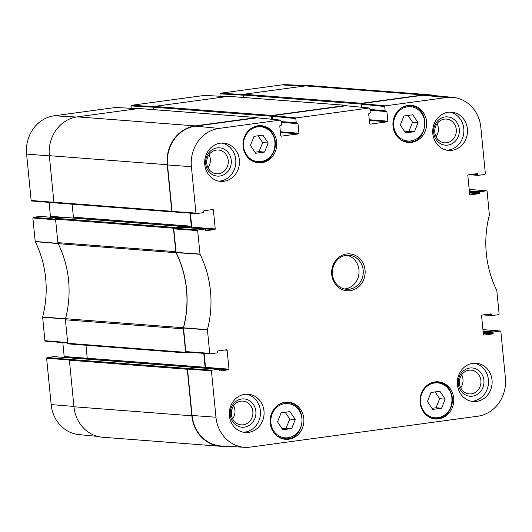 <?xml version="1.0" encoding="UTF-8"?>
<svg xmlns="http://www.w3.org/2000/svg" width="532" height="532" viewBox="0 0 532 532"><rect width="100%" height="100%" fill="white"/><g stroke="black" fill="none" stroke-linecap="round" stroke-linejoin="round"><path stroke-width="0.8" d="M445.178 399.133L441.567 408.197L432.696 409.401L427.422 401.54L431.033 392.476L439.911 391.266L445.178 399.133L439.645 398.707L435.096 391.924M414.461 131.717L405.584 132.92L400.317 125.06L403.921 115.996L412.799 114.786L418.066 122.653L414.461 131.717L408.928 131.291L412.533 122.227L407.991 115.444M255.693 153.269L250.419 145.409L254.03 136.345L262.908 135.141L268.175 143.002L264.564 152.066L255.693 153.269M291.676 428.546L282.798 429.75L277.531 421.889L281.142 412.825L290.013 411.622L295.287 419.482L291.676 428.546L286.143 428.12L289.747 419.056L285.205 412.273M407.984 105.422A18.627 16.871 -85.6 0 1 411.216 105.329A18.627 16.871 -85.6 0 1 426.611 125.193A18.627 16.871 -85.6 0 1 408.37 142.476A18.627 16.871 -85.6 0 1 392.915 124.395A18.627 16.871 -85.6 0 1 407.984 105.422M192.072 415.485A34.839 31.548 94.4 0 0 221.385 446.002L244.873 447.319A34.354 31.109 -85.6 0 1 215.965 417.228L211.417 370.817L211.876 370.186L187.982 368.443L187.523 369.075L192.072 415.485L215.965 417.228M187.982 368.443L195.151 367.472L218.612 369.268A0.572 0.512 -85.6 0 1 219.177 369.76L219.251 370.472A0.572 0.512 94.4 0 0 219.816 370.964L219.623 370.95M203.769 353.354L205.126 367.26A0.712 0.645 -85.6 0 1 204.561 368.051L228.527 369.78A0.572 0.512 94.4 0 0 228.986 369.148L205.525 367.346A0.572 0.512 -85.6 0 1 205.073 367.984M205.525 367.346L204.155 353.388M174.23 228.228L181.405 227.257L204.86 229.053L198.123 229.97L174.23 228.228L173.771 228.866L176.145 252.633A99.544 90.141 -85.6 0 1 183.513 327.805L185.808 351.586L186.28 352.084L210.073 353.807M190.203 227.922L214.782 229.565A0.572 0.512 94.4 0 0 215.234 228.933L191.779 227.131A0.572 0.512 -85.6 0 1 191.321 227.769M191.779 227.131L190.409 213.172M257.089 117.831L195.51 126.144A34.839 31.548 94.4 0 0 167.507 164.96L172.062 211.37L172.528 211.869L196.328 213.591M272.603 119.321L272.304 116.289L295.805 118.563L296.264 117.931L369.288 108.016L369.86 108.508L370.265 112.684A0.572 0.512 -85.6 0 1 369.807 113.323L369.168 113.409A0.572 0.512 94.4 0 0 368.709 114.041L369.654 123.63A0.572 0.512 94.4 0 0 370.219 124.129L370.026 124.116M346 105.762L272.763 115.65L272.304 116.289M220.155 96.259L219.916 93.858L243.33 95.181L243.55 97.476L243.31 95.035L361.201 104.073L361.514 107.251L361.215 104.219L384.716 106.493L385.175 105.861L446.541 97.529A34.354 31.109 -85.6 0 1 453.084 97.403A34.354 31.109 -85.6 0 1 480.835 127.407L485.384 173.818L484.931 174.449L478.188 175.367A0.572 0.512 -85.6 0 1 477.623 174.868L471.565 174.403M453.084 97.403L429.676 95.122A34.839 31.548 94.4 0 0 423.04 95.248L361.674 103.58L361.215 104.219M282.08 428.672L286.143 428.12M295.287 419.482L289.747 419.056M404.859 131.843L408.928 131.291M418.066 122.653L412.533 122.227M441.567 408.197L436.034 407.771L439.645 398.707M431.971 408.323L436.034 407.771M254.968 152.192L259.031 151.64L262.642 142.576L258.093 135.793M264.564 152.066L259.031 151.64M268.175 143.002L262.642 142.576M482.93 329.627L500.379 331.024L500.851 331.522L505.4 377.933A34.354 31.109 -85.6 0 1 477.789 416.21L250.259 447.106A34.354 31.109 -85.6 0 1 244.873 447.319M244.461 427.136A14.184 12.848 94.4 0 0 253.458 404.526A14.184 12.848 94.4 0 0 231.32 407.532A14.184 12.848 94.4 0 0 244.461 427.136M243.277 424.809A11.91 10.786 -85.6 0 1 241.209 424.868A11.91 10.786 -85.6 0 1 231.36 412.167A11.91 10.786 -85.6 0 1 243.031 401.115A11.91 10.786 -85.6 0 1 252.913 412.672A11.91 10.786 -85.6 0 1 243.277 424.809M232.65 418.87A11.91 10.786 94.4 0 0 233.661 405.736M243.423 432.237A19.199 17.383 94.4 0 0 260.414 414.395A19.199 17.383 94.4 0 0 246.343 394.165M472.502 396.174A14.184 12.848 94.4 0 0 481.5 373.564A14.184 12.848 94.4 0 0 459.362 376.57A14.184 12.848 94.4 0 0 472.502 396.174M471.319 393.846A11.91 10.786 -85.6 0 1 469.251 393.906A11.91 10.786 -85.6 0 1 459.409 381.205A11.91 10.786 -85.6 0 1 471.073 370.152A11.91 10.786 -85.6 0 1 480.955 381.71A11.91 10.786 -85.6 0 1 471.319 393.846M460.699 387.908A11.91 10.786 94.4 0 0 461.703 374.781M471.465 401.281A19.199 17.383 94.4 0 0 488.456 383.432A19.199 17.383 94.4 0 0 474.384 363.203M447.884 145.09A14.184 12.848 94.4 0 0 456.882 122.473A14.184 12.848 94.4 0 0 434.744 125.479A14.184 12.848 94.4 0 0 447.884 145.09M446.7 142.756A11.91 10.786 -85.6 0 1 444.632 142.815A11.91 10.786 -85.6 0 1 434.784 130.114A11.91 10.786 -85.6 0 1 446.454 119.062A11.91 10.786 -85.6 0 1 456.336 130.626A11.91 10.786 -85.6 0 1 446.7 142.756M436.074 136.817A11.91 10.786 94.4 0 0 437.085 123.69M446.847 150.19A19.199 17.383 94.4 0 0 463.838 132.342A19.199 17.383 94.4 0 0 449.766 112.112M219.842 176.045A14.184 12.848 94.4 0 0 228.84 153.435A14.184 12.848 94.4 0 0 206.702 156.441A14.184 12.848 94.4 0 0 219.842 176.045M218.659 173.718A11.91 10.786 -85.6 0 1 216.59 173.778A11.91 10.786 -85.6 0 1 206.742 161.076A11.91 10.786 -85.6 0 1 218.406 150.024A11.91 10.786 -85.6 0 1 228.288 161.582A11.91 10.786 -85.6 0 1 218.659 173.718M208.032 167.78A11.91 10.786 94.4 0 0 209.043 154.646M218.805 181.153A19.199 17.383 94.4 0 0 235.796 163.304A19.199 17.383 94.4 0 0 221.724 143.075M472.862 363.336A19.199 17.383 -85.6 0 1 476.2 363.236A19.199 17.383 -85.6 0 1 492.067 383.712A19.199 17.383 -85.6 0 1 473.267 401.52A19.199 17.383 -85.6 0 1 457.34 382.894A19.199 17.383 -85.6 0 1 472.862 363.336M448.243 112.245A19.199 17.383 -85.6 0 1 451.582 112.152A19.199 17.383 -85.6 0 1 467.448 132.621A19.199 17.383 -85.6 0 1 448.642 150.43A19.199 17.383 -85.6 0 1 432.716 131.803A19.199 17.383 -85.6 0 1 448.243 112.245M220.201 143.208A19.199 17.383 -85.6 0 1 223.54 143.108A19.199 17.383 -85.6 0 1 239.407 163.583A19.199 17.383 -85.6 0 1 220.6 181.392A19.199 17.383 -85.6 0 1 204.674 162.765A19.199 17.383 -85.6 0 1 220.201 143.208M244.82 394.298A19.199 17.383 -85.6 0 1 248.158 394.199A19.199 17.383 -85.6 0 1 264.025 414.667A19.199 17.383 -85.6 0 1 245.219 432.483A19.199 17.383 -85.6 0 1 229.292 413.856A19.199 17.383 -85.6 0 1 244.82 394.298M435.09 381.903A18.627 16.871 -85.6 0 1 438.328 381.81A18.627 16.871 -85.6 0 1 453.723 401.673A18.627 16.871 -85.6 0 1 435.475 418.957A18.627 16.871 -85.6 0 1 420.021 400.875A18.627 16.871 -85.6 0 1 435.09 381.903M258.087 125.771A18.627 16.871 -85.6 0 1 261.325 125.678A18.627 16.871 -85.6 0 1 276.72 145.542A18.627 16.871 -85.6 0 1 258.479 162.825A18.627 16.871 -85.6 0 1 243.018 144.751A18.627 16.871 -85.6 0 1 258.087 125.771M285.199 402.252A18.627 16.871 -85.6 0 1 288.43 402.159A18.627 16.871 -85.6 0 1 303.832 422.022A18.627 16.871 -85.6 0 1 285.584 439.306A18.627 16.871 -85.6 0 1 270.13 421.231A18.627 16.871 -85.6 0 1 285.199 402.252M349.458 289.195A17.064 15.455 -85.6 0 1 346.498 289.282A17.064 15.455 -85.6 0 1 332.394 271.087A17.064 15.455 -85.6 0 1 349.105 255.254A17.064 15.455 -85.6 0 1 363.263 271.812A17.064 15.455 -85.6 0 1 349.458 289.195M350.196 290.652A18.487 16.738 94.4 0 0 361.926 261.192A18.487 16.738 94.4 0 0 333.079 265.102A18.487 16.738 94.4 0 0 350.196 290.652M469.184 189.412L486.634 190.808L487.099 191.307L489.387 214.988A100.029 90.58 94.4 0 0 496.775 290.359L499.136 314.033L498.677 314.665L491.94 315.576A0.572 0.512 -85.6 0 1 491.368 315.084L485.317 314.618M486.534 190.815L479.798 191.726L469.33 190.928M469.397 191.6L479.339 192.358A0.572 0.512 -85.6 0 1 479.798 191.726M479.339 192.358L479.405 193.069L469.463 192.305M469.53 192.976L478.953 193.701A0.572 0.512 94.4 0 0 479.405 193.069M478.953 193.701L470.042 194.865M474.863 173.957L477.556 174.163A0.572 0.512 94.4 0 0 476.985 173.671L468.273 174.855A0.572 0.512 94.4 0 0 467.814 175.487L469.67 194.386A0.572 0.512 94.4 0 0 470.241 194.885M477.556 174.163L477.623 174.868M384.716 106.493L385.128 110.669L369.953 109.506M370.033 110.277L386.904 111.574A0.572 0.512 94.4 0 0 386.338 111.075L385.693 111.161A0.572 0.512 -85.6 0 1 385.128 110.669M386.904 111.574L387.848 121.163L369.268 119.74M369.334 120.412L387.389 121.795A0.572 0.512 94.4 0 0 387.848 121.163M387.389 121.795L370.219 124.129M295.805 118.563L296.218 122.739L281.042 121.575M281.122 122.347L297.993 123.643A0.572 0.512 94.4 0 0 297.428 123.145L296.783 123.231A0.572 0.512 -85.6 0 1 296.218 122.739M297.993 123.643L298.931 133.233L280.357 131.81M280.424 132.481L298.479 133.871A0.572 0.512 94.4 0 0 298.931 133.233M298.479 133.871L281.115 136.185M210.692 209.821L213.385 210.027A0.572 0.512 94.4 0 0 212.813 209.535L204.102 210.719A0.572 0.512 94.4 0 0 203.643 211.35L203.716 212.055A0.572 0.512 -85.6 0 1 203.257 212.687L196.421 213.611L195.949 213.113L191.4 166.702A34.354 31.109 -85.6 0 1 219.011 128.418L280.377 120.086L280.949 120.584L281.355 124.754A0.572 0.512 -85.6 0 1 280.896 125.392L280.258 125.479A0.572 0.512 94.4 0 0 279.799 126.111L280.743 135.707A0.572 0.512 94.4 0 0 281.308 136.199M213.385 210.027L215.234 228.933M214.782 229.565L205.871 230.735M204.86 229.053A0.572 0.512 -85.6 0 1 205.432 229.545L205.498 230.256A0.572 0.512 94.4 0 0 206.07 230.748M224.438 350.036L227.131 350.242A0.572 0.512 94.4 0 0 226.566 349.75L217.854 350.934A0.572 0.512 94.4 0 0 217.395 351.566L217.462 352.27A0.572 0.512 -85.6 0 1 217.009 352.902L210.266 353.82L209.701 353.328L207.42 329.641A100.029 90.58 94.4 0 0 200.025 254.276L197.665 230.602L198.123 229.97M227.131 350.242L228.986 369.148M228.527 369.78L219.816 370.964M218.612 369.268L211.876 370.186M500.279 331.03L493.543 331.941L483.076 331.137M483.142 331.815L493.084 332.573A0.572 0.512 -85.6 0 1 493.543 331.941M493.084 332.573L493.157 333.278L483.216 332.52M483.282 333.192L492.699 333.916A0.572 0.512 94.4 0 0 493.157 333.278M492.699 333.916L483.788 335.08M488.609 314.173L491.302 314.379A0.572 0.512 94.4 0 0 490.737 313.887L482.025 315.064A0.572 0.512 94.4 0 0 481.566 315.702L483.422 334.601A0.572 0.512 94.4 0 0 483.987 335.1M491.302 314.379L491.368 315.084M344.404 288.962A17.064 15.455 94.4 0 0 345.248 288.876A17.064 15.455 94.4 0 0 359.027 272.663A17.064 15.455 94.4 0 0 346.984 255.254M73.955 406.767A34.839 31.548 94.4 0 0 102.683 437.244L220.567 446.282A34.839 31.548 -85.6 0 1 191.846 415.805L187.277 369.255A0.712 0.645 -85.6 0 1 187.849 368.463L69.965 359.426A0.712 0.645 94.4 0 0 69.393 360.217L73.955 406.767L191.846 415.805M69.965 359.426L77.393 358.415A0.426 0.386 -85.6 0 1 77.539 358.428M87.181 358.947L86.669 359.014A0.712 0.645 94.4 0 0 87.241 358.222L85.971 345.268M65.516 318.715A99.544 90.141 94.4 0 0 58.161 243.676L176.045 252.713A99.544 90.141 -85.6 0 1 183.407 327.752L65.516 318.715A2.846 2.574 94.4 0 0 65.429 319.812L67.73 343.293A0.712 0.645 94.4 0 0 68.442 343.911M181.931 227.284L181.877 226.765A0.426 0.386 94.4 0 0 181.452 226.393L174.017 227.403L56.133 218.366A0.712 0.645 94.4 0 0 55.561 219.157L57.862 242.632A2.846 2.574 94.4 0 0 58.161 243.676M56.133 218.366L63.561 217.355A0.426 0.386 -85.6 0 1 63.707 217.369M72.345 218.02L72.837 217.954A0.712 0.645 94.4 0 0 73.409 217.162L72.139 204.202M139.078 108.528A0.712 0.645 94.4 0 0 138.832 108.508L77.34 116.86A34.839 31.548 94.4 0 0 49.336 155.677L53.898 202.227A0.712 0.645 94.4 0 0 54.61 202.845M153.874 109.645L153.635 107.211L271.52 116.249A0.712 0.645 -85.6 0 1 272.091 115.457L346.399 105.369A0.712 0.645 -85.6 0 1 347.083 105.855M228.753 96.352A0.712 0.645 94.4 0 0 228.514 96.332L154.207 106.42A0.712 0.645 94.4 0 0 153.635 107.211L131.005 105.935L131.238 108.329M361.201 104.073A0.712 0.645 -85.6 0 1 361.773 103.281L423.266 94.935A34.839 31.548 -85.6 0 1 429.317 94.756L311.433 85.719A34.839 31.548 94.4 0 0 305.381 85.898L243.882 94.244A0.712 0.645 94.4 0 0 243.31 95.035M176.045 252.713A2.846 2.574 -85.6 0 1 175.753 251.669L173.445 228.195A0.712 0.645 -85.6 0 1 174.017 227.403M190.436 352.39L186.333 352.942A0.712 0.645 -85.6 0 1 185.621 352.324L183.321 328.849A2.846 2.574 -85.6 0 1 183.407 327.752M225.495 446.235A34.839 31.548 -85.6 0 1 220.567 446.282M429.317 94.756A34.839 31.548 -85.6 0 1 434.232 95.567M271.52 116.249L271.812 119.248M172.581 211.876L172.501 211.882A0.712 0.645 -85.6 0 1 171.789 211.264L167.228 164.714A34.839 31.548 -85.6 0 1 195.224 125.891L256.717 117.545A0.712 0.645 -85.6 0 1 257.322 117.838M190.017 213.139L191.301 226.2A0.712 0.645 -85.6 0 1 190.729 226.991L186.167 227.61M195.483 367.486A0.426 0.386 94.4 0 0 195.284 367.452L187.849 368.463M77.266 358.435L70.091 359.406L47.069 357.551L53.812 356.633L77.266 358.435A0.572 0.512 -85.6 0 1 77.366 358.428M55.561 219.131L33.323 217.335L32.864 217.967L35.225 241.641A100.029 90.58 -85.6 0 1 42.613 317.012L44.901 340.693L45.366 341.192L67.704 342.98M33.323 217.335L40.06 216.424L59.478 217.907M48.858 217.083L60.648 217.754M72.545 217.994L50.434 216.298A0.572 0.512 -85.6 0 1 49.975 216.936M50.434 216.298L49.07 202.386M115.757 107.464L54.211 115.79A34.354 31.109 94.4 0 0 26.6 154.067L31.149 200.478L31.621 200.976L54.271 202.792M204.667 95.394L131.464 105.296L131.005 105.935M306.505 85.765L287.127 84.681A34.354 31.109 94.4 0 0 281.741 84.894L220.374 93.226L219.916 93.858M47.069 357.551L46.617 358.182L51.165 404.593A34.354 31.109 94.4 0 0 78.916 434.597L97.768 436.433M62.61 357.298L86.915 358.927M87.248 358.282L64.186 356.513A0.572 0.512 -85.6 0 1 63.727 357.145M64.186 356.513L62.816 342.601M423.505 410.864A17.49 15.84 -85.6 0 1 434.597 382.987A17.49 15.84 -85.6 0 1 450.797 407.16A17.49 15.84 -85.6 0 1 423.505 410.864M407.519 106.786A17.204 15.581 -85.6 0 1 423.452 130.566A17.204 15.581 -85.6 0 1 396.606 134.21A17.204 15.581 -85.6 0 1 407.519 106.786M257.594 126.855A17.49 15.84 -85.6 0 1 273.794 151.028A17.49 15.84 -85.6 0 1 246.502 154.732A17.49 15.84 -85.6 0 1 257.594 126.855M284.733 403.615A17.204 15.581 -85.6 0 1 300.666 427.396A17.204 15.581 -85.6 0 1 273.82 431.04A17.204 15.581 -85.6 0 1 284.733 403.615M399.286 138.646A18.061 16.352 94.4 0 0 407.452 141.831C428.513 144.544 431.439 106.347 410.212 105.821A18.061 16.352 94.4 0 0 407.073 105.915A18.061 16.352 94.4 0 0 401.66 107.723M276.5 435.475A18.061 16.352 94.4 0 0 284.667 438.667C305.734 441.374 308.66 403.176 287.426 402.651A18.061 16.352 94.4 0 0 284.288 402.744A18.061 16.352 94.4 0 0 278.874 404.553M425.268 414.062A18.061 16.352 94.4 0 0 434.677 418.325A18.061 16.352 94.4 0 0 452.366 401.567A18.061 16.352 94.4 0 0 437.437 382.308A18.061 16.352 94.4 0 0 427.489 385.082M248.264 157.938A18.061 16.352 94.4 0 0 257.674 162.194A18.061 16.352 94.4 0 0 275.363 145.435A18.061 16.352 94.4 0 0 260.441 126.177A18.061 16.352 94.4 0 0 257.302 126.27A18.061 16.352 94.4 0 0 250.486 128.957M183.5 328.025L207.4 329.86M207.42 329.641L183.513 327.805M209.701 353.328L185.808 351.586M176.145 252.633L200.025 254.276M199.965 254.07L176.085 252.421M173.771 228.866L197.665 230.602M483.189 314.911L491.741 315.562M469.443 174.696L477.995 175.347M385.175 105.861L361.674 103.58M423.04 95.248L446.541 97.529M385.6 111.168L369.999 109.971L385.501 111.148M345.787 105.742L369.288 108.016M256.876 117.811L280.377 120.086M195.51 126.144L219.011 128.418M296.264 117.931L272.763 115.65M296.683 123.238L281.089 122.041L296.59 123.218M195.949 213.113L172.062 211.37M187.523 369.075L211.417 370.817M167.507 164.96L191.4 166.702M175.753 251.669L57.862 242.632M65.429 319.812L183.321 328.849M55.561 219.157L173.445 228.195M305.381 85.898L423.266 94.935M49.336 155.677L167.228 164.714M195.224 125.891L77.34 116.86M171.789 211.264L53.898 202.227M228.514 96.332L346.399 105.369M361.773 103.281L243.882 94.244M138.832 108.508L256.717 117.545M272.091 115.457L154.207 106.42M185.621 352.324L67.73 343.293M69.393 360.217L187.277 369.255M191.301 226.2L73.409 217.162M190.729 226.991L72.837 217.954M181.452 226.393L63.561 217.355M205.126 367.26L87.241 358.222M195.284 367.452L77.393 358.415M204.561 368.051L86.669 359.014M65.629 318.768L42.613 317.012M42.6 317.232L65.609 318.994M35.225 241.641L58.254 243.596M58.194 243.383L35.165 241.435M67.657 342.528L44.901 340.693M46.617 358.182L69.399 360.024M32.864 217.967L55.627 219.809M53.912 202.313L31.149 200.478M115.577 107.457L137.495 108.688M76.242 117.027L54.211 115.79M153.894 106.56L131.464 105.296M243.443 94.523L220.374 93.226M303.666 86.131L281.741 84.894M204.488 95.388L226.413 96.618M49.356 155.903L26.6 154.067M73.921 406.428L51.165 404.593M410.212 105.821L407.047 105.575M407.452 141.831L404.287 141.592M287.426 402.651L284.261 402.405M284.667 438.667L281.501 438.421M431.399 418.072L434.677 418.325C455.705 421.051 458.631 382.821 437.437 382.308L434.159 382.056M254.396 161.941L257.674 162.194C278.702 164.92 281.634 126.689 260.441 126.177L257.156 125.931M483.142 314.917L491.841 315.582M482.93 329.614L500.379 331.024M469.184 189.399L486.634 190.808M469.39 174.702L478.095 175.367M369.401 108.016L345.893 105.735M280.484 120.086L256.983 117.805M172.528 211.869L196.421 213.611M181.505 227.25L204.96 229.053M195.251 367.466L218.712 369.268M186.28 352.084L210.173 353.82M346.525 105.363L228.634 96.332M256.843 117.539L138.952 108.508M68.322 343.911L186.207 352.949M54.49 202.852L172.375 211.889M63.641 217.355L181.525 226.393M77.466 358.415L195.357 367.452M45.366 341.192L67.704 342.994M77.313 358.428L53.905 356.633M59.531 217.901L40.159 216.418M31.621 200.976L54.304 202.805M137.542 108.681L115.663 107.451M226.452 96.611L204.574 95.381"/></g></svg>
